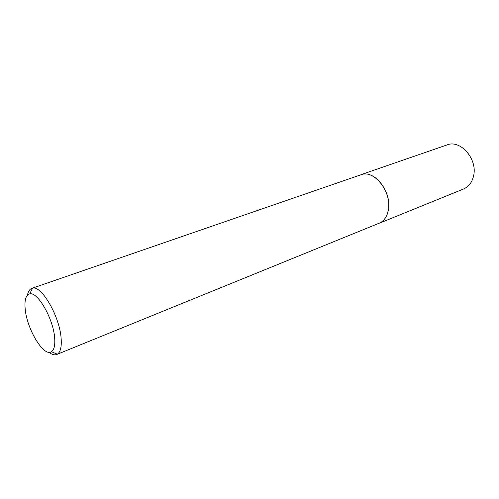 <?xml version="1.0" encoding="UTF-8"?>
<svg xmlns="http://www.w3.org/2000/svg" width="499" height="499" viewBox="0 0 499 499"><rect width="100%" height="100%" fill="white"/><g stroke="black" fill="none" stroke-linecap="round" stroke-linejoin="round"><path stroke-width="0.75" d="M363.702 174.107C376.645 172.043 391.59 193.15 388.428 209.586C387.486 215.144 385.234 219.248 381.66 221.899M361.395 174.519L447.054 144.922C460.434 139.29 477.805 159.162 473.582 175.904C472.073 182.378 468.748 186.726 463.602 188.959L379.652 223.109M27.445 295.152C28.175 291.435 29.634 289.171 31.824 288.36L362.293 174.307C375.36 170.758 391.678 192.483 388.347 209.636C387.28 215.811 384.654 220.159 380.469 222.673L56.686 354.515C54.503 355.344 51.915 354.602 48.921 352.288M25.156 308.65C26.665 328.81 43.793 357.39 51.453 351.714C54.085 349.949 55.171 345.52 54.697 338.441C53.667 319.416 37.706 291.335 29.728 293.911C25.929 294.94 24.407 299.855 25.156 308.65M31.824 288.36L32.504 288.179C41.673 285.041 60.111 317.233 61.177 339.058C61.67 347.161 60.385 352.207 57.316 354.203L56.686 354.515M51.453 351.714L57.316 354.203M29.728 293.911L32.504 288.179"/></g></svg>

